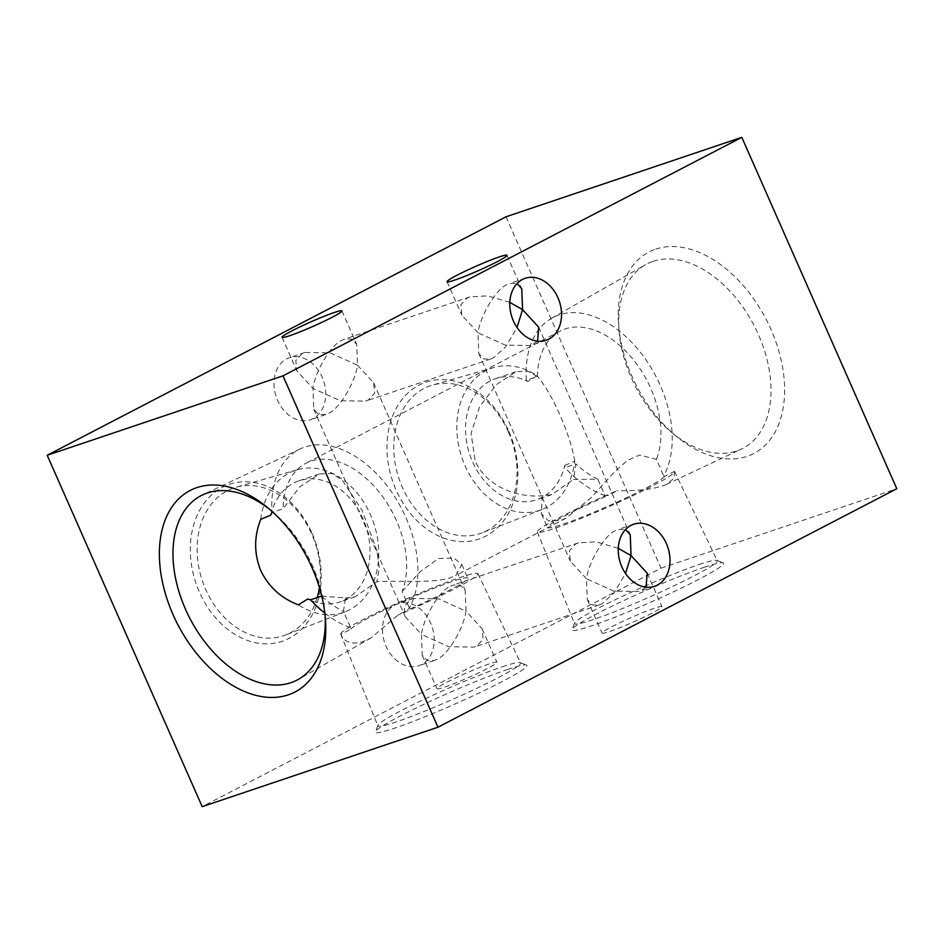 <?xml version="1.0" encoding="UTF-8"?>
<svg xmlns="http://www.w3.org/2000/svg" width="944" height="944" viewBox="0 0 944 944"><rect width="100%" height="100%" fill="white"/><g stroke="black" fill="none" stroke-linecap="round" stroke-linejoin="round"><path stroke-width="0.71" stroke-dasharray="4.72 3.54" d="M357.516 365.234L373.659 382.816L374.638 393.223L368.443 399.937L365.588 401.141L340.288 400.74L312.948 388.397L313.75 409.248L318.777 414.617L325.786 414.546L328.359 413.437C339.085 409.342 355.121 382.827 357.516 365.234L330.176 352.891L304.877 352.49L302.021 353.693L295.826 360.407L296.805 370.815L312.948 388.397C315.343 370.803 331.379 344.289 342.106 340.194L344.678 339.085L351.687 339.014L356.714 344.383L357.516 365.234M450.583 586.165L453.167 585.056L460.176 584.985L465.203 590.366L466.006 611.205L438.665 598.862L413.366 598.472L410.51 599.676L404.315 606.378L405.295 616.786L421.437 634.368L422.239 655.219L427.266 660.588L434.275 660.517L436.848 659.408C447.574 655.313 463.598 628.81 466.006 611.205L482.148 628.798L483.127 639.206L476.932 645.908L474.077 647.112L448.778 646.723L421.437 634.368C423.832 616.774 439.869 590.26 450.583 586.165M446.925 682.252A32.745 2.49 156.2 0 1 478.702 667.845A32.745 2.49 156.2 0 1 496.922 662.287A32.745 2.49 156.2 0 1 487.01 668.741A32.745 2.49 156.2 0 1 455.232 683.149A32.745 2.49 156.2 0 1 437.013 688.707A32.745 2.49 156.2 0 1 446.925 682.252M509.795 302.387L487.694 295.85L469.923 296.888L467.068 298.092L460.873 304.794L461.852 315.202L477.994 332.795C480.402 315.19 496.426 288.687 507.152 284.592L509.725 283.483L517.052 283.542M537.596 341.209L530.634 345.528L505.335 345.138L477.994 332.795L478.797 353.634L483.824 359.015L490.833 358.944L493.417 357.835L505.654 346.92L517.029 327.497M618.285 548.358L596.183 541.821L578.412 542.859L575.557 544.063L569.362 550.777L570.341 561.184L586.484 578.766C588.879 561.173 604.915 534.658 615.641 530.563L618.214 529.454L625.542 529.525M646.074 587.18L639.123 591.51L613.824 591.109L586.484 578.766L587.286 599.617L592.313 604.986L599.322 604.915L601.894 603.806L614.131 592.891L625.518 573.468M611.972 626.651A32.745 2.49 156.2 0 1 643.749 612.243A32.745 2.49 156.2 0 1 661.968 606.685A32.745 2.49 156.2 0 1 652.056 613.14A32.745 2.49 156.2 0 1 620.279 627.548A32.745 2.49 156.2 0 1 602.06 633.105A32.745 2.49 156.2 0 1 611.972 626.651M507.542 669.497A82.812 6.313 156.2 0 1 526.528 665.036A82.812 6.313 156.2 0 1 482.172 691.515A82.812 6.313 156.2 0 1 394.804 728.095A82.812 6.313 156.2 0 1 375.429 731.683A82.812 6.313 156.2 0 1 425.543 703.54A82.812 6.313 156.2 0 1 507.542 669.497M502.291 666.794A77.963 5.935 156.2 0 1 520.168 662.594A77.963 5.935 156.2 0 1 520.557 662.9A77.963 5.935 156.2 0 1 475.965 688.683A77.963 5.935 156.2 0 1 396.15 721.959A77.963 5.935 156.2 0 1 377.883 725.83A77.963 5.935 156.2 0 1 377.907 725.334A77.963 5.935 156.2 0 1 425.095 698.843A77.963 5.935 156.2 0 1 502.291 666.794M324.819 613.104A99.734 63.98 -117.5 0 0 350.731 627.784L350.932 629.129L340.784 634.309C344.418 642.345 351.793 644.799 362.909 641.66L370.968 637.955L398.156 614.981L407.194 610.178L409.354 608.03A99.734 63.98 -117.5 0 0 394.037 495.624A99.734 63.98 -117.5 0 0 304.711 447.102A99.734 63.98 -117.5 0 0 300.275 448.884A99.734 63.98 -117.5 0 0 271.943 511.365M340.784 634.309A75.001 5.711 156.2 0 1 340.701 634.179A75.001 5.711 156.2 0 1 383.736 609.34A75.001 5.711 156.2 0 1 460.377 577.386A75.001 5.711 156.2 0 1 477.935 573.645A75.001 5.711 156.2 0 1 398.156 614.981M704.189 567.297A82.812 6.313 156.2 0 1 723.163 562.836A82.812 6.313 156.2 0 1 678.807 589.304A82.812 6.313 156.2 0 1 591.44 625.896A82.812 6.313 156.2 0 1 572.076 629.471A82.812 6.313 156.2 0 1 622.19 601.328A82.812 6.313 156.2 0 1 704.189 567.297M698.938 564.583A77.963 5.935 156.2 0 1 716.803 560.382A77.963 5.935 156.2 0 1 717.192 560.701A77.963 5.935 156.2 0 1 672.612 586.472A77.963 5.935 156.2 0 1 592.785 619.76A77.963 5.935 156.2 0 1 574.518 623.63A77.963 5.935 156.2 0 1 574.554 623.134A77.963 5.935 156.2 0 1 621.742 596.632A77.963 5.935 156.2 0 1 698.938 564.583M526.339 380.267A99.734 63.98 62.5 0 1 551.756 318.175A99.734 63.98 62.5 0 1 559.037 314.918A99.734 63.98 62.5 0 1 648.363 363.428A99.734 63.98 62.5 0 1 663.679 475.847L664.364 476.508L674.512 471.339A75.001 5.711 156.2 0 1 674.582 471.445A75.001 5.711 156.2 0 1 631.701 496.237A75.001 5.711 156.2 0 1 554.919 528.251A75.001 5.711 156.2 0 1 537.337 531.968A75.001 5.711 156.2 0 1 617.14 490.668L608.101 495.458L605.057 495.6L597.788 479.139L573.492 479.469L575.923 463.917L564.878 467.634L564.842 465.357A63.944 48.805 -108.6 0 1 536.511 499.765A63.944 48.805 -108.6 0 1 472.566 461.793A63.944 48.805 -108.6 0 1 495.683 378.579A63.944 48.805 -108.6 0 1 527.861 381.518L526.339 380.267L537.384 376.538L527.625 371.051L515.908 371.759L496.45 384.633L479.658 406.616L471.08 433.343L475.162 460.92C486.302 486.479 516.946 497.913 542.127 495.765L551.862 494.585L573.492 479.469M674.512 471.339L674.016 478.254L666.358 484.449L662.145 486.125C650.451 489.582 635.442 491.104 617.14 490.668M664.364 476.508A63.944 4.873 156.2 0 1 625.022 498.408A63.944 4.873 156.2 0 1 562.447 524.333A63.944 4.873 156.2 0 1 547.461 527.519A63.944 4.873 156.2 0 1 608.101 495.458M542.127 495.765L541.455 513.89L548.57 520.899L560.736 520.474L566.07 518.173L590.897 497.877L615.134 471.186L627.571 460.318L639.737 455.043L656.422 459.386L663.679 475.847M655.714 249.145A113.575 72.853 62.5 0 1 770.941 329.338A113.575 72.853 62.5 0 1 747.117 456.377A113.575 72.853 62.5 0 1 676.105 436.128A113.575 72.853 62.5 0 1 618.639 325.574A113.575 72.853 62.5 0 1 655.714 249.145M653.036 261.335A103.946 66.67 62.5 0 1 756.887 331.214A103.946 66.67 62.5 0 1 741.3 449.143A103.946 66.67 62.5 0 1 736.686 450.996A103.946 66.67 62.5 0 1 671.691 432.47A103.946 66.67 62.5 0 1 619.099 331.285A103.946 66.67 62.5 0 1 645.46 264.733A103.946 66.67 62.5 0 1 653.036 261.335M325.09 615.5A103.946 66.67 -117.5 0 0 324.901 612.715A103.946 66.67 -117.5 0 0 272.309 511.53A103.946 66.67 -117.5 0 0 270.149 509.772M508.804 431.314A82.812 63.213 -108.6 0 1 485.747 536.168A82.812 63.213 -108.6 0 1 396.055 489.912A82.812 63.213 -108.6 0 1 419.112 385.069A82.812 63.213 -108.6 0 1 508.804 431.314M508.474 432.033A77.963 59.519 -108.6 0 1 482.266 532.782A77.963 59.519 -108.6 0 1 402.321 487.198A77.963 59.519 -108.6 0 1 432.517 385.105A77.963 59.519 -108.6 0 1 508.474 432.033M564.842 465.357L574.802 461.203A75.001 57.254 -108.6 0 1 541.939 509.548A75.001 57.254 -108.6 0 1 465.038 465.699A75.001 57.254 -108.6 0 1 494.078 367.487A75.001 57.254 -108.6 0 1 537.101 375.7L527.861 381.518M574.802 461.203C572.288 447.173 567.344 431.774 559.969 415.006C552.618 398.392 544.995 385.282 537.101 375.7M312.157 533.525A82.812 63.213 -108.6 0 1 289.112 638.368A82.812 63.213 -108.6 0 1 199.42 592.124A82.812 63.213 -108.6 0 1 222.465 487.269A82.812 63.213 -108.6 0 1 312.157 533.525M317.196 597.587A77.963 59.519 -108.6 0 1 285.631 634.993A77.963 59.519 -108.6 0 1 205.674 589.41A77.963 59.519 -108.6 0 1 235.87 487.305A77.963 59.519 -108.6 0 1 311.827 534.233A77.963 59.519 -108.6 0 1 319.402 587.546M260.733 519.342A75.001 57.254 -108.6 0 1 297.443 469.699A75.001 57.254 -108.6 0 1 370.496 514.834A75.001 57.254 -108.6 0 1 345.303 611.759A75.001 57.254 -108.6 0 1 298.446 604.844M537.384 376.538A84.358 54.103 62.5 0 1 560.264 331.061A84.358 54.103 62.5 0 1 565.22 328.949A84.358 54.103 62.5 0 1 638.38 366.425A84.358 54.103 62.5 0 1 656.422 459.386M409.354 608.03L402.097 591.569A84.358 54.103 -117.5 0 0 384.055 498.609A84.358 54.103 -117.5 0 0 310.895 461.144A84.358 54.103 -117.5 0 0 305.939 463.244A84.358 54.103 -117.5 0 0 283.058 508.733L272.84 512.179M402.097 591.569L420.033 571.828L438.417 558.565L453.816 557.998L461.817 564.488L455.728 575.521L451.138 577.433C434.051 583.628 401.884 580.336 376.845 581.669L379.335 567.792L376.939 550.777L362.166 510.539L342.33 480.213L331.875 473.499L319.273 473.959L299.838 486.809L283.058 508.733M395.182 604.833A32.745 24.992 -108.6 0 1 397.896 603.676A32.745 24.992 -108.6 0 1 431.373 624.904A32.745 24.992 -108.6 0 1 421.52 664.576A32.745 24.992 -108.6 0 1 418.806 665.732A32.745 24.992 -108.6 0 1 385.329 644.504A32.745 24.992 -108.6 0 1 395.182 604.833M286.693 358.862A32.745 24.992 -108.6 0 1 289.407 357.705A32.745 24.992 -108.6 0 1 322.895 378.933A32.745 24.992 -108.6 0 1 313.042 418.593A32.745 24.992 -108.6 0 1 310.316 419.761A32.745 24.992 -108.6 0 1 276.84 398.533A32.745 24.992 -108.6 0 1 286.693 358.862M321.597 596.101L345.492 597.965L343.463 611.323L350.731 627.784M321.774 596.266A84.358 54.103 -117.5 0 0 343.463 611.323M597.788 479.139A84.358 54.103 62.5 0 1 575.923 463.917M605.057 495.6A99.734 63.98 62.5 0 1 564.878 467.634M506.031 216.778L661.012 568.17L202.181 806.66M661.012 568.17L896.8 488.732M270.692 515.176A63.944 48.805 -108.6 0 1 299.036 480.779A63.944 48.805 -108.6 0 1 365.706 525.784A63.944 48.805 -108.6 0 1 339.864 601.965A63.944 48.805 -108.6 0 1 307.673 599.027M345.492 597.965L355.227 596.785L376.845 581.669M350.932 629.129A63.944 4.873 156.2 0 1 410.38 598.142A63.944 4.873 156.2 0 1 467.823 578.117A63.944 4.873 156.2 0 1 407.194 610.178M373.659 382.816L465.203 590.366M482.148 628.798L496.922 662.287M341.94 310.895L356.714 344.383M506.987 255.293L521.761 288.781M538.705 327.214L630.25 534.752M647.195 573.185L661.968 606.685M520.168 662.594L526.528 665.036M477.935 573.645L520.557 662.9M716.803 560.382L723.163 562.836M674.582 471.445L717.192 560.701M541.455 513.878L547.461 527.519M633.684 524.239L618.214 529.454M525.194 278.268L509.725 283.483M666.358 484.449L741.3 449.143M272.309 511.53L267.895 507.872M324.901 612.715L325.361 618.426M370.968 637.955L298.54 679.267M541.939 509.548L482.266 532.782M515.908 371.759L495.683 378.579M345.303 611.759L285.631 634.993M566.07 518.173L455.728 575.521M578.412 542.859L453.167 585.056M469.923 296.888L344.678 339.085M413.366 598.472L397.896 603.676M304.877 352.49L289.407 357.705M325.786 414.546L310.316 419.761M434.275 660.517L418.806 665.732M490.833 358.944L365.588 401.141M599.322 604.915L474.077 647.112M560.264 331.061L305.939 463.244M319.273 473.959L299.036 480.779M355.227 596.785L339.864 601.965M297.443 469.699L235.87 487.305M551.862 494.585L536.511 499.765M494.078 367.487L432.517 385.105M300.275 448.884L202.7 494.857M551.756 318.175L645.46 264.733M671.691 432.47L676.105 436.128M619.099 331.285L618.639 325.574M546.104 340.324L530.634 345.528M654.593 586.295L639.123 591.51M537.337 531.968L574.518 623.63M574.554 623.134L572.076 629.471M461.817 564.488L467.823 578.117M340.701 634.179L377.883 725.83M377.907 725.334L375.429 731.683M587.286 599.617L602.06 633.105M478.797 353.634L570.341 561.184M447.078 281.713L461.852 315.202M282.032 337.315L296.805 370.815M422.239 655.219L437.013 688.707M313.75 409.248L405.295 616.786"/><path stroke-width="1.42" d="M291.944 330.86A32.745 2.49 156.2 0 1 323.721 316.452A32.745 2.49 156.2 0 1 341.94 310.895A32.745 2.49 156.2 0 1 332.028 317.349A32.745 2.49 156.2 0 1 300.251 331.757A32.745 2.49 156.2 0 1 282.032 337.315A32.745 2.49 156.2 0 1 291.944 330.86M517.052 283.542L521.761 288.781L522.563 309.632L509.795 302.387M456.99 275.259A32.745 2.49 156.2 0 1 488.768 260.851A32.745 2.49 156.2 0 1 506.987 255.293A32.745 2.49 156.2 0 1 497.075 261.748A32.745 2.49 156.2 0 1 465.298 276.155A32.745 2.49 156.2 0 1 447.078 281.713A32.745 2.49 156.2 0 1 456.99 275.259M517.029 327.497L522.563 309.632L538.705 327.214L537.596 341.209M625.542 529.525L630.25 534.752L631.052 555.603L618.285 548.358M625.518 573.468L631.052 555.603L647.195 573.185L646.074 587.18M630.958 525.407A32.745 24.992 -108.6 0 1 633.684 524.239A32.745 24.992 -108.6 0 1 667.16 545.467A32.745 24.992 -108.6 0 1 657.307 585.138A32.745 24.992 -108.6 0 1 654.593 586.295A32.745 24.992 -108.6 0 1 621.105 565.067A32.745 24.992 -108.6 0 1 630.958 525.407M522.48 279.424A32.745 24.992 -108.6 0 1 525.194 278.268A32.745 24.992 -108.6 0 1 558.671 299.496A32.745 24.992 -108.6 0 1 548.818 339.167A32.745 24.992 -108.6 0 1 546.104 340.324A32.745 24.992 -108.6 0 1 512.627 319.096A32.745 24.992 -108.6 0 1 522.48 279.424M288.286 694.855A113.575 72.853 -117.5 0 0 325.361 618.426A113.575 72.853 -117.5 0 0 267.895 507.872A113.575 72.853 -117.5 0 0 196.883 487.623A113.575 72.853 -117.5 0 0 173.059 614.662A113.575 72.853 -117.5 0 0 288.286 694.855M270.149 509.772A103.946 66.67 -117.5 0 0 207.314 493.004A103.946 66.67 -117.5 0 0 202.7 494.857A103.946 66.67 -117.5 0 0 187.113 612.786A103.946 66.67 -117.5 0 0 290.964 682.665A103.946 66.67 -117.5 0 0 298.54 679.267A103.946 66.67 -117.5 0 0 325.09 615.5M319.402 587.546A77.963 59.519 -108.6 0 1 317.196 597.587M271.943 511.365A99.734 63.98 -117.5 0 0 272.014 512.45L270.692 515.176L260.733 519.342C253.983 536.487 253.983 553.55 260.721 570.542C268.698 586.944 281.265 598.378 298.446 604.844L307.673 599.027L310.552 599.818L321.597 596.101A84.358 54.103 -117.5 0 0 321.774 596.266M272.84 512.179L272.014 512.45M202.181 806.66L437.969 727.222L282.988 375.83L47.2 455.268L202.181 806.66M282.988 375.83L741.819 137.34L896.8 488.732L437.969 727.222M741.819 137.34L506.031 216.778L47.2 455.268M310.552 599.818A99.734 63.98 -117.5 0 0 324.819 613.104"/></g></svg>
